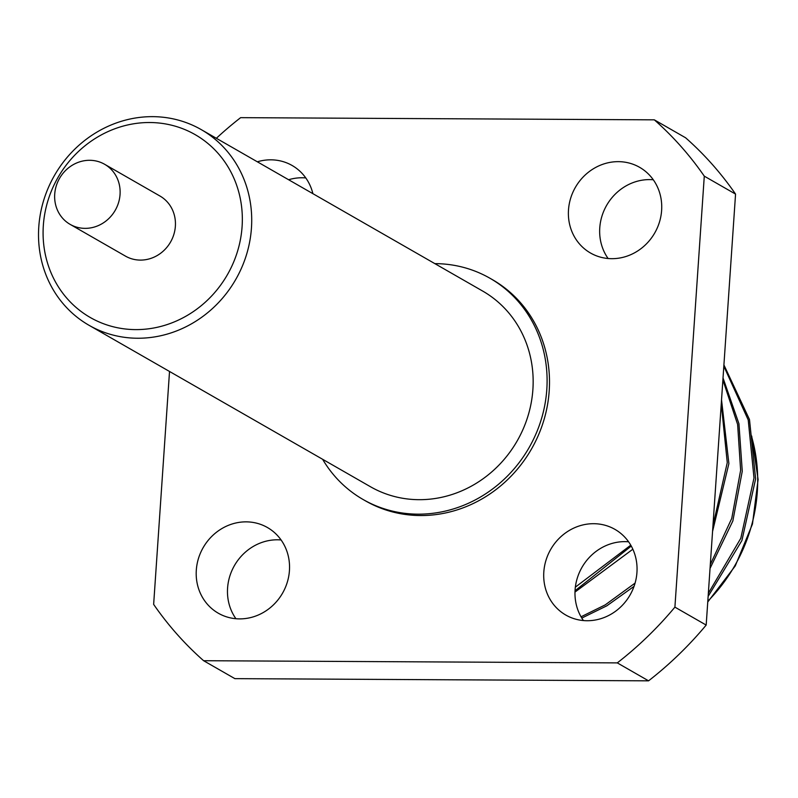 <?xml version="1.0" encoding="UTF-8"?>
<svg xmlns="http://www.w3.org/2000/svg" width="798" height="798" viewBox="0 0 798 798"><rect width="100%" height="100%" fill="white"/><g stroke="black" fill="none" stroke-linecap="round" stroke-linejoin="round"><path stroke-width="1.2" d="M708.135 596.375L741.911 540.535L755.626 478.9L749.492 419.549L723.916 364.935M710.04 568.425L732.843 520.974L742.26 471.239L738.938 423.748L723.028 377.953M712.554 531.468L728.893 463.568L721.532 399.888M581.792 618.071L606.829 605.822L634.041 586.36M575.029 590.779L631.268 546.051M574.979 592.086L632.854 549.214M708.345 593.283L740.803 538.281L754 477.972L748.225 419.948L723.826 366.222M710.3 564.565L731.746 518.411L740.634 470.301L737.631 424.446L722.888 379.988M712.943 525.782L727.267 462.641L721.262 403.738M581.034 616.794L605.203 604.894L635.078 583.099M630.769 545.174L575.348 587.158M704.285 176.159A352.886 326.961 -60.2 0 0 654.32 119.84L685.592 137.775A352.886 326.961 119.8 0 1 735.557 194.094L704.285 176.159L674.909 607.138L706.18 625.073A352.886 326.961 119.8 0 1 648.565 680.834L617.293 662.889A352.886 326.961 -60.2 0 0 674.909 607.138M654.32 119.84L240.637 117.655A352.886 326.961 -60.2 0 0 216.348 138.293M169.525 371.469L153.645 604.385A352.886 326.961 -60.2 0 0 203.62 660.714L234.891 678.649L648.565 680.834M543.817 571.966A49.386 45.755 119.8 0 1 614.949 529.373A49.386 45.755 119.8 0 1 630.071 594.979A49.386 45.755 119.8 0 1 565.802 615.049A49.386 45.755 119.8 0 1 543.817 571.966M583.428 620.555A49.386 45.755 119.8 0 1 575.089 589.902A49.386 45.755 119.8 0 1 628.605 541.802M196.308 570.131A49.386 45.755 119.8 0 1 267.45 527.538A49.386 45.755 119.8 0 1 282.562 593.143A49.386 45.755 119.8 0 1 218.303 613.213A49.386 45.755 119.8 0 1 196.308 570.131M235.919 618.719A49.386 45.755 119.8 0 1 227.58 588.066A49.386 45.755 119.8 0 1 281.096 539.967M257.335 161.804A49.386 45.755 119.8 0 1 292.128 165.495A49.386 45.755 119.8 0 1 312.886 193.665M288.607 179.74A49.386 45.755 119.8 0 1 305.774 177.934M568.495 209.924A49.386 45.755 119.8 0 1 639.637 167.331A49.386 45.755 119.8 0 1 654.749 232.936A49.386 45.755 119.8 0 1 590.49 253.006A49.386 45.755 119.8 0 1 568.495 209.924M608.106 258.512A49.386 45.755 119.8 0 1 599.767 227.859A49.386 45.755 119.8 0 1 653.283 179.769M88.997 325.275L370.442 486.72A112.777 104.488 -60.2 0 0 532.894 389.454A112.777 104.488 -60.2 0 0 482.68 291.071L201.236 129.615A112.777 104.488 119.8 0 1 251.45 228.009A112.777 104.488 119.8 0 1 88.997 325.275A112.777 104.488 119.8 0 1 54.473 175.45A112.777 104.488 119.8 0 1 201.236 129.615M322.611 459.279A127.52 118.154 -60.2 0 0 363.11 499.508A127.52 118.154 -60.2 0 0 546.8 389.524A127.52 118.154 -60.2 0 0 490.012 278.283A127.52 118.154 -60.2 0 0 434.84 263.629M363.11 499.508L365.514 500.885A127.52 118.154 -60.2 0 0 549.204 390.91A127.52 118.154 -60.2 0 0 492.416 279.659L490.012 278.283M242.093 226.592A105.406 97.665 -60.2 0 0 99.132 136.129A105.406 97.665 -60.2 0 0 86.902 315.469A105.406 97.665 -60.2 0 0 242.093 226.592M120.049 194.503A34.643 32.1 -60.2 0 0 104.618 164.278A34.643 32.1 -60.2 0 0 59.541 178.353A34.643 32.1 -60.2 0 0 70.144 224.378A34.643 32.1 -60.2 0 0 120.049 194.503M70.144 224.378L125.466 256.118A34.643 32.1 -60.2 0 0 175.37 226.233A34.643 32.1 -60.2 0 0 159.949 196.019L104.618 164.278M617.293 662.889L203.62 660.714M735.557 194.094L706.18 625.073M707.806 601.233A162.004 150.104 -60.2 0 0 752.065 438.222M707.746 602.001L735.247 565.952L752.474 524.017L758.1 479.528L751.696 435.987"/></g></svg>
